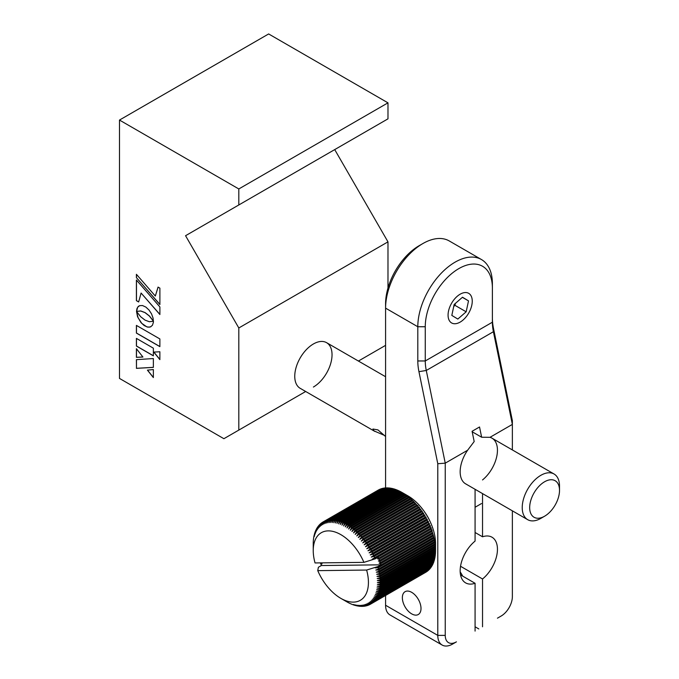 <?xml version="1.0" encoding="UTF-8"?>
<svg xmlns="http://www.w3.org/2000/svg" width="679" height="679" viewBox="0 0 679 679"><rect width="100%" height="100%" fill="white"/><g stroke="black" fill="none" stroke-linecap="round" stroke-linejoin="round"><path stroke-width="1.02" d="M387.981 102.843L238.813 188.957L238.813 204.965L387.981 118.842L387.981 102.843L268.646 33.95L119.487 120.064L119.487 378.424L223.9 438.702L305.677 391.494L223.9 438.702M238.813 188.957L119.487 120.064M238.813 204.965L185.554 235.715L238.813 327.974L387.981 241.86L334.713 149.601L185.554 235.715M387.981 118.842L334.713 149.601M358.41 361.05L385.579 345.356L358.41 361.05M387.981 288.066L387.981 241.86M238.813 430.096L238.813 327.974M313.401 387.038A26.371 15.227 120 0 0 332.039 354.744A26.371 15.227 120 0 0 313.401 343.973A26.371 15.227 120 0 0 295.968 367.925A26.371 15.227 120 0 0 301.018 388.753M136.479 325.436L136.479 333.041L159.871 346.545M159.871 346.63L159.871 338.94L136.403 325.394L136.403 333.083L159.871 346.63M137.981 306.798L136.912 308.741L136.53 311.432L140.689 310.999L145 312.629L149.321 315.981L153.462 321.235L149.321 321.727L145 320.098L140.689 316.745L136.53 311.491L137.565 316.711L140.969 322.584L144.135 325.53L147.513 327.091L150.365 326.964L152.427 325.292L153.412 322.228L153.081 318.078L151.536 313.876L149.041 310.057L145.875 307.095L142.488 305.533L139.619 305.669L137.557 307.358M137.625 307.315L136.606 311.389L140.765 310.957L145.077 312.586L149.397 315.939L153.462 321.048M139.051 305.932L138.049 306.755M136.479 348.794L136.479 357.307L142.879 356.993M142.913 357.027L136.403 348.692L136.403 357.349L142.913 357.027M136.479 359.666L136.479 368.307L153.361 367.347M136.403 368.349L153.361 367.39L153.361 358.537L136.403 359.666L136.479 368.307M147.53 370.131L153.361 377.439M147.428 370.14L153.361 377.575L153.361 369.554L147.428 370.14M153.785 352.087L159.871 359.615L159.871 351.764L153.785 352.087M153.887 352.087L159.871 359.48M136.403 277.626L159.888 304.531L159.888 288.142L158.054 287.09L155.321 296.044L136.403 274.299L136.403 277.626L159.888 304.404M158.105 287.115L155.355 295.951M136.479 274.384L136.479 277.584M141.13 293.099L159.888 314.402M136.479 280.096L136.479 300.619L138.677 301.883M138.66 301.96L141.088 293.048L159.888 314.53L159.888 306.916L136.403 280.011L136.403 300.661L138.66 301.96M136.615 311.627L138.066 317.713L141.784 323.374L146.774 326.82L149.1 327.193L151.001 326.658M136.403 346.044L153.361 355.83L153.361 348.174L136.403 338.388L136.403 346.044M136.479 338.431L136.479 346.001L153.361 355.745M384.416 435.383L374.036 430.902L372.924 429.018L377.948 429.909L385.579 436.529M544.6 516.21L540.866 518.366A26.371 15.227 -60 0 1 527.685 519.673A26.371 15.227 -60 0 1 526.921 519.172A26.371 15.227 -60 0 1 528.084 488.549A26.371 15.227 -60 0 1 554.056 474.001A26.371 15.227 -60 0 1 554.811 474.494A26.371 15.227 -60 0 1 559.513 486.071L559.513 490.374A21.091 12.18 120 0 0 555.753 481.114A21.091 12.18 120 0 0 534.696 491.817A21.091 12.18 120 0 0 533.439 516.863A21.091 12.18 120 0 0 544.6 516.21A21.091 12.18 120 0 0 559.513 490.374M421.005 608.477A13.181 7.613 60 0 1 418.272 614.52A13.181 7.613 60 0 1 408.113 610.981A13.181 7.613 60 0 1 402.358 597.715A13.181 7.613 60 0 1 405.091 591.681A13.181 7.613 60 0 1 415.251 595.211A13.181 7.613 60 0 1 421.005 608.477M460.54 566.278L482.531 578.983A26.371 15.227 120 0 0 497.452 549.277A26.371 15.227 120 0 0 491.986 537.208A26.371 15.227 120 0 0 482.531 536.792L475.079 532.489M466.431 484.254A26.371 15.227 120 0 1 467.619 450.236L474.18 441.545L472.083 431.284L479.535 426.981L481.64 437.234L472.177 431.776M497.495 618.145A21.091 12.18 -60 0 1 497.452 618.17L501.178 616.014A15.821 9.133 120 0 0 512.365 596.637L512.365 510.829M497.452 618.17L501.178 616.014M437.785 463.723L418.943 371.659A47.462 27.406 60 0 1 417.806 360.965L417.806 326.743A52.733 30.445 -60 0 1 440.824 273.671A52.733 30.445 -60 0 1 481.462 259.548A52.733 30.445 -60 0 1 492.385 283.686L492.385 317.908A47.462 27.406 -120 0 0 493.531 328.594L512.365 420.666L512.365 424.4L493.404 331.717A42.191 24.359 60 0 1 492.385 322.211L492.385 287.989A47.462 27.406 120 0 0 458.826 268.612A47.462 27.406 120 0 0 425.258 326.743L425.258 360.965A42.191 24.359 -120 0 0 426.276 370.471L445.246 463.154L445.246 635.391A15.821 9.133 120 0 0 456.432 641.85L452.706 644.006A21.091 12.18 -60 0 1 442.156 645.05A21.091 12.18 -60 0 1 437.785 635.391L437.785 463.723L445.246 463.154L467.619 450.236M512.365 449.931L512.365 424.4L489.992 437.318A26.371 15.227 120 0 1 496.994 455.219A26.371 15.227 120 0 1 482.531 479.943M385.579 595.466L385.579 605.252A21.091 12.18 120 0 0 389.95 614.911L442.156 645.05M475.079 489.296L475.079 541.095A26.371 15.227 120 0 0 460.948 564.147A26.371 15.227 120 0 0 465.624 582.879A26.371 15.227 120 0 0 475.079 583.286L460.54 574.892M475.079 583.286L475.079 631.088M452.706 644.006L456.432 641.85L452.706 644.006M492.385 283.686L492.385 287.989M482.531 536.792L482.531 493.608M481.462 259.548L449.235 240.943A52.733 30.445 120 0 0 422.873 243.557A52.733 30.445 120 0 0 385.579 308.139L385.579 487.912M429.79 520.869A31.641 18.265 -120 0 0 424.825 512.272M422.873 243.557L419.138 245.705A47.462 27.406 -60 0 0 385.579 303.836L385.579 308.139L417.806 326.743L425.258 326.743M478.805 628.932L475.079 626.785M462.671 576.123A17.934 10.355 -120 0 0 460.184 571.922M482.531 626.785L482.531 578.983M481.64 437.234L489.992 437.318M448.437 318.332A17.094 9.871 120 0 0 460.158 322.101A17.094 9.871 120 0 0 472.253 301.162A17.094 9.871 120 0 0 471.88 297.954A17.094 9.871 120 0 0 457.196 296.324A17.094 9.871 120 0 0 448.437 318.332M462.501 297.224L454.158 304.481L451.815 315.404L457.816 319.062L466.167 311.805L468.51 300.882L462.501 297.224M462.374 297.334L468.51 300.882M453.742 306.424L454.981 305.346L455.397 303.403M454.981 305.346L466.167 311.805M313.24 550.567L313.24 543.242A47.462 27.406 60 0 1 313.265 542.148L313.308 541.256A47.462 27.406 60 0 1 313.375 540.195L313.46 539.321A47.462 27.406 60 0 1 313.588 538.303L313.715 537.462A47.462 27.406 60 0 1 313.885 536.469L314.054 535.663A47.462 27.406 60 0 1 314.275 534.721L314.326 536.469L314.479 533.949A47.462 27.406 60 0 1 314.75 533.04L314.801 534.882L314.997 532.302A47.462 27.406 60 0 1 315.319 531.445L315.362 533.38L315.599 530.749A47.462 27.406 60 0 1 315.973 529.943L315.998 531.954L316.295 529.281A47.462 27.406 60 0 1 316.703 528.525L316.72 530.622L317.068 527.906A47.462 27.406 60 0 1 317.526 527.201L317.526 529.382L317.925 526.632A47.462 27.406 60 0 1 318.426 525.979L318.4 528.237L318.858 525.453A47.462 27.406 60 0 1 319.402 524.85L319.351 527.184L319.868 524.375A47.462 27.406 60 0 1 320.454 523.832L320.369 526.233L320.955 523.407A47.462 27.406 60 0 1 321.574 522.923L321.456 525.385L322.109 522.55A47.462 27.406 60 0 1 322.771 522.126L323.331 521.803A47.462 27.406 60 0 1 324.027 521.438L323.832 524.01L324.621 521.158A47.462 27.406 60 0 1 325.351 520.861L325.105 523.492L325.971 520.64A47.462 27.406 60 0 1 326.735 520.403L326.438 523.076L327.38 520.233A47.462 27.406 60 0 1 328.169 520.063L327.821 522.779L328.84 519.944A47.462 27.406 60 0 1 329.654 519.842L329.256 522.592L330.342 519.774A47.462 27.406 60 0 1 331.191 519.732L330.724 522.516L331.895 519.724A47.462 27.406 60 0 1 332.761 519.749L332.243 522.55L333.491 519.791A47.462 27.406 60 0 1 334.374 519.876L333.796 522.703L335.12 519.978A47.462 27.406 60 0 1 336.029 520.131L335.375 522.966L336.784 520.284A47.462 27.406 60 0 1 337.701 520.496L336.988 523.348L338.473 520.708A47.462 27.406 60 0 1 339.407 520.988L338.617 523.84L340.187 521.243A47.462 27.406 60 0 1 341.13 521.582L340.264 524.434L341.919 521.896A47.462 27.406 60 0 1 342.87 522.295L341.936 525.139L343.667 522.66A47.462 27.406 60 0 1 344.618 523.127L343.608 525.953L345.416 523.534A47.462 27.406 60 0 1 346.375 524.061L345.288 526.87L347.173 524.519A47.462 27.406 60 0 1 348.132 525.105L403.326 493.234A47.462 27.406 -120 0 0 402.367 492.657L407.952 495.882A39.026 22.534 60 0 1 432.531 527.447A39.026 22.534 60 0 1 435.553 543.675L435.545 550.075A47.462 27.406 -120 0 0 435.519 548.955L435.477 548.012A47.462 27.406 -120 0 0 435.4 546.858L435.315 545.899A47.462 27.406 -120 0 0 435.197 544.728L435.069 543.743A47.462 27.406 -120 0 0 434.891 542.555L434.721 541.553A47.462 27.406 -120 0 0 434.501 540.348L434.297 539.338A47.462 27.406 -120 0 0 434.017 538.124L433.771 537.106A47.462 27.406 -120 0 0 433.457 535.875L433.168 534.848A47.462 27.406 -120 0 0 432.795 533.609L432.472 532.582A47.462 27.406 -120 0 0 432.056 531.343L432.048 529.985L431.7 530.316A47.462 27.406 -120 0 0 431.241 529.077L379.035 559.216L377.541 558.817L378.636 558.189A47.462 27.406 -120 0 0 378.203 557.12L375.215 558.842L363.91 562.356A39.026 22.534 -120 0 0 332.939 531.411A39.026 22.534 -120 0 0 313.24 550.567A39.026 22.534 -120 0 0 315.039 562.942L363.91 562.356M366.626 570.054L317.755 570.64A39.026 22.534 -120 0 0 340.833 598.36A39.026 22.534 -120 0 0 366.626 570.054L377.931 566.549A47.462 27.406 60 0 1 377.974 566.71L375.241 567.899L378.262 567.737A47.462 27.406 60 0 1 378.585 568.968L375.801 570.054L378.831 569.987A47.462 27.406 60 0 1 379.103 571.2L376.276 572.185L379.315 572.21A47.462 27.406 60 0 1 379.536 573.424L376.667 574.298L379.705 574.417A47.462 27.406 60 0 1 379.875 575.605L376.981 576.378L380.002 576.59A47.462 27.406 60 0 1 380.13 577.761L377.201 578.432L380.215 578.729A47.462 27.406 60 0 1 380.291 579.874L377.329 580.443L380.333 580.817A47.462 27.406 60 0 1 380.359 581.937L377.38 582.404L380.359 582.862A47.462 27.406 60 0 1 380.333 583.957L435.519 552.095A47.462 27.406 -120 0 0 435.545 551L435.553 548.819M380.333 583.957L377.337 584.313L380.291 584.848A47.462 27.406 60 0 1 380.215 585.909L435.409 554.047A47.462 27.406 -120 0 0 435.485 552.986L435.494 552.112M380.215 585.909L377.201 586.172L380.138 586.783A47.462 27.406 60 0 1 380.011 587.81L435.197 555.948A47.462 27.406 -120 0 0 435.324 554.921L435.341 554.089M380.011 587.81L376.989 587.972L379.884 588.642A47.462 27.406 60 0 1 379.714 589.635L434.899 557.773A47.462 27.406 -120 0 0 435.078 556.78L435.103 555.999M379.714 589.635L376.684 589.703L379.544 590.441A47.462 27.406 60 0 1 379.323 591.392L434.509 559.521A47.462 27.406 -120 0 0 434.738 558.579L434.772 557.849M379.323 591.392L376.293 591.358L379.12 592.164A47.462 27.406 60 0 1 378.848 593.064L434.034 561.202A47.462 27.406 -120 0 0 434.305 560.294L434.348 559.623M378.848 593.064L375.81 592.945L378.602 593.802A47.462 27.406 60 0 1 378.279 594.66L433.465 562.798A47.462 27.406 -120 0 0 433.788 561.94L433.839 561.321M378.279 594.66L375.258 594.448L377.991 595.356A47.462 27.406 60 0 1 377.626 596.17L432.82 564.308A47.462 27.406 -120 0 0 433.185 563.494L433.236 562.933M377.626 596.17L374.613 595.873L377.303 596.824A47.462 27.406 60 0 1 376.887 597.588L432.082 565.717A47.462 27.406 -120 0 0 432.489 564.962L432.548 564.461M376.887 597.588L373.891 597.206L376.531 598.199A47.462 27.406 60 0 1 376.073 598.903L431.258 567.041A47.462 27.406 -120 0 0 431.717 566.337L431.776 565.896M376.073 598.903L373.094 598.445L375.674 599.472A47.462 27.406 60 0 1 375.173 600.134L430.359 568.264A47.462 27.406 -120 0 0 430.859 567.61L430.919 567.245M375.173 600.134L372.211 599.599L374.74 600.652A47.462 27.406 60 0 1 374.197 601.255L429.383 569.392A47.462 27.406 -120 0 0 429.926 568.79L429.977 568.493M374.197 601.255L371.269 600.643L373.73 601.73A47.462 27.406 60 0 1 373.144 602.273L428.33 570.411A47.462 27.406 -120 0 0 428.916 569.868L428.958 569.639M373.144 602.273L370.242 601.594L372.644 602.697A47.462 27.406 60 0 1 372.024 603.181L427.21 571.319A47.462 27.406 -120 0 0 427.829 570.835L427.863 570.683M372.024 603.181L369.155 602.443L371.489 603.555A47.462 27.406 60 0 1 370.827 603.979L426.013 572.117A47.462 27.406 -120 0 0 426.675 571.693L426.692 571.616M425.453 572.448L370.259 604.31A47.462 27.406 60 0 1 369.571 604.666L366.779 603.818L368.977 604.947A47.462 27.406 60 0 1 368.247 605.244L365.506 604.335L367.628 605.464A47.462 27.406 60 0 1 366.864 605.702L364.173 604.751L366.219 605.872A47.462 27.406 60 0 1 365.429 606.041L362.79 605.048L364.759 606.16A47.462 27.406 60 0 1 363.944 606.271L361.364 605.244L363.257 606.33A47.462 27.406 60 0 1 362.408 606.372L359.887 605.312L361.703 606.381A47.462 27.406 60 0 1 360.838 606.355L358.368 605.278L360.108 606.313A47.462 27.406 60 0 1 359.216 606.228L356.823 605.125L358.478 606.126A47.462 27.406 60 0 1 357.57 605.974L355.236 604.862L356.815 605.821A47.462 27.406 60 0 1 355.889 605.609L353.632 604.48L355.125 605.405A47.462 27.406 60 0 1 354.192 605.125L353.411 604.862A47.462 27.406 60 0 1 352.469 604.522L351.68 604.208A47.462 27.406 60 0 1 350.729 603.809L349.931 603.444A47.462 27.406 60 0 1 348.981 602.986L348.183 602.57A47.462 27.406 60 0 1 347.224 602.044L345.628 601.136M317.755 570.64L318.383 567.262L321.362 565.539L380.911 564.826L377.931 566.549M320.318 562.874A47.462 27.406 -120 0 0 320.53 563.443L322.016 563.842L320.929 564.47A47.462 27.406 -120 0 0 321.362 565.539M319.402 524.85L319.826 524.604M320.454 523.832L320.921 523.568M321.574 522.923L322.092 522.626M322.771 522.126L322.618 524.646L323.331 521.795L378.526 489.932A47.462 27.406 -120 0 1 379.221 489.576L324.027 521.438M325.351 520.861L380.537 488.999A47.462 27.406 -120 0 0 379.816 489.296L324.621 521.158M326.735 520.403L381.921 488.541A47.462 27.406 -120 0 0 381.157 488.778L325.971 520.64M328.169 520.063L383.355 488.201A47.462 27.406 -120 0 0 382.566 488.371L327.38 520.233M329.654 519.842L384.84 487.98A47.462 27.406 -120 0 0 384.025 488.082L328.84 519.944M331.191 519.732L386.376 487.87A47.462 27.406 -120 0 0 385.536 487.912L330.342 519.774M332.761 519.749L387.955 487.887A47.462 27.406 -120 0 0 387.089 487.861L331.895 519.724M388.413 488.082L387.955 487.887M334.374 519.876L389.568 488.014A47.462 27.406 -120 0 0 388.685 487.929L333.491 519.791M390.077 488.252L389.568 488.014M336.029 520.131L391.214 488.269A47.462 27.406 -120 0 0 390.315 488.116L335.12 519.978M391.775 488.532L391.214 488.269M337.701 520.496L392.895 488.634A47.462 27.406 -120 0 0 391.978 488.422L336.784 520.284M393.497 488.939L392.895 488.634M339.407 520.988L394.601 489.118A47.462 27.406 -120 0 0 393.667 488.838L338.473 520.708M395.246 489.457L394.601 489.118M341.13 521.582L396.324 489.72A47.462 27.406 -120 0 0 395.382 489.381L340.187 521.243M397.011 490.085L396.324 489.72M342.87 522.295L398.064 490.433A47.462 27.406 -120 0 0 397.113 490.034L341.919 521.896M398.785 490.832L398.064 490.433M344.618 523.127L399.812 491.256A47.462 27.406 -120 0 0 398.853 490.798L343.667 522.66M400.576 491.689L399.812 491.256M346.375 524.061L401.569 492.199A47.462 27.406 -120 0 0 400.61 491.672L345.416 523.534M403.453 493.285L401.569 492.199M402.367 492.657L347.173 524.519M348.132 525.105L346.961 527.889L348.93 525.605A47.462 27.406 60 0 1 349.889 526.25L405.074 494.38A47.462 27.406 -120 0 0 404.115 493.743L403.326 493.234M404.115 493.743L348.93 525.605M349.889 526.25L348.633 529.009L350.678 526.802A47.462 27.406 60 0 1 351.629 527.49L406.823 495.628A47.462 27.406 -120 0 0 405.872 494.94L405.074 494.38M405.872 494.94L350.678 526.802M351.629 527.49L350.305 530.223L352.418 528.092A47.462 27.406 60 0 1 353.36 528.839L408.554 496.977A47.462 27.406 -120 0 0 407.612 496.23L406.823 495.628M407.612 496.23L352.418 528.092M353.36 528.839L351.951 531.521L354.141 529.476A47.462 27.406 60 0 1 355.075 530.274L410.269 498.411A47.462 27.406 -120 0 0 409.335 497.614L408.554 496.977M409.335 497.614L354.141 529.476M355.075 530.274L353.589 532.922L355.847 530.961A47.462 27.406 60 0 1 356.764 531.801L411.958 499.939A47.462 27.406 -120 0 0 411.033 499.099L410.269 498.411M411.033 499.099L355.847 530.961M356.764 531.801L355.193 534.398L357.527 532.523A47.462 27.406 60 0 1 358.427 533.414L413.621 501.552A47.462 27.406 -120 0 0 412.713 500.661L411.958 499.939M412.713 500.661L357.527 532.523M358.427 533.414L356.781 535.96L359.174 534.178A47.462 27.406 60 0 1 360.065 535.111L415.251 503.249A47.462 27.406 -120 0 0 414.368 502.316L413.621 501.552M414.368 502.316L359.174 534.178M360.065 535.111L358.334 537.59L360.795 535.909A47.462 27.406 60 0 1 361.661 536.885L416.847 505.023A47.462 27.406 -120 0 0 415.981 504.047L415.251 503.249M415.981 504.047L360.795 535.909M361.661 536.885L359.845 539.304L362.365 537.709A47.462 27.406 60 0 1 363.214 538.727L418.4 506.865A47.462 27.406 -120 0 0 417.56 505.847L418.018 505.719L416.847 505.023M417.56 505.847L362.365 537.709M363.214 538.727L361.321 541.078L363.902 539.584A47.462 27.406 60 0 1 364.725 540.637L419.911 508.775A47.462 27.406 -120 0 0 419.096 507.722L419.495 507.493L418.4 506.865M419.096 507.722L363.902 539.584M364.725 540.637L362.756 542.92L365.387 541.528A47.462 27.406 60 0 1 366.185 542.606L421.37 510.744A47.462 27.406 -120 0 0 420.581 509.657L420.929 509.335L419.911 508.775M420.929 509.335L362.756 542.92M420.581 509.657L365.387 541.528M366.185 542.606L364.139 544.813L366.83 543.523A47.462 27.406 60 0 1 367.585 544.634L422.779 512.772A47.462 27.406 -120 0 0 422.015 511.66L422.313 511.228L421.37 510.744M422.313 511.228L364.139 544.813M422.015 511.66L366.83 543.523M367.585 544.634L365.472 546.765L368.213 545.577A47.462 27.406 60 0 1 368.943 546.714L424.129 514.852A47.462 27.406 -120 0 0 423.399 513.706L423.645 513.18L422.779 512.772M423.645 513.18L365.472 546.765M423.399 513.706L368.213 545.577M368.943 546.714L366.745 548.759L369.529 547.673A47.462 27.406 60 0 1 370.233 548.836L425.419 516.974A47.462 27.406 -120 0 0 424.723 515.811L424.918 515.174L424.129 514.852M424.918 515.174L366.745 548.759M424.723 515.811L369.529 547.673M370.233 548.836L367.967 550.796L370.793 549.812A47.462 27.406 60 0 1 371.455 551L426.641 519.129A47.462 27.406 -120 0 0 425.988 517.95L426.14 517.211L425.419 516.974M426.14 517.211L367.967 550.796M425.988 517.95L370.793 549.812M371.455 551L369.121 552.867L371.99 551.993A47.462 27.406 60 0 1 372.61 553.19L427.804 521.328A47.462 27.406 -120 0 0 427.176 520.122L427.295 519.282L426.641 519.129M427.295 519.282L369.121 552.867M427.176 520.122L371.99 551.993M372.61 553.19L370.216 554.972L373.119 554.2A47.462 27.406 60 0 1 373.696 555.414L428.89 523.551A47.462 27.406 -120 0 0 428.305 522.338L428.39 521.387L427.804 521.328M428.39 521.387L370.216 554.972M428.305 522.338L373.119 554.2M373.696 555.414L371.235 557.103L374.171 556.432A47.462 27.406 60 0 1 374.715 557.654L372.194 559.241L375.147 558.681A47.462 27.406 60 0 1 375.215 558.842M374.715 557.654L429.9 525.792A47.462 27.406 -120 0 0 429.357 524.561L429.408 523.509L428.89 523.551M429.408 523.509L371.235 557.103M429.357 524.561L374.171 556.432M378.636 558.189L430.842 528.05A47.462 27.406 -120 0 0 430.342 526.819L430.367 525.656L429.9 525.792M430.367 525.656L372.194 559.241M430.342 526.819L375.147 558.681M431.241 529.077L431.241 527.821L377.541 558.817M431.7 530.316L379.493 560.455A47.462 27.406 -120 0 0 379.035 559.216M379.493 560.455L378.347 560.99L379.85 561.491L432.056 531.343M432.472 532.582L380.265 562.721A47.462 27.406 -120 0 0 379.85 561.491M380.265 562.721L379.069 563.154L380.588 563.757A47.462 27.406 -120 0 1 380.911 564.826M432.795 533.609L380.588 563.757M377.974 566.71L433.168 534.848M433.457 535.875L378.262 567.737M378.585 568.968L433.771 537.106M434.017 538.124L378.831 569.987M379.103 571.2L434.297 539.338M434.501 540.348L379.315 572.21M379.536 573.424L434.721 541.553M434.891 542.555L379.705 574.417M379.875 575.605L435.069 543.743M435.197 544.728L380.002 576.59M380.13 577.761L435.315 545.899M435.4 546.858L380.215 578.729M380.291 579.874L435.477 548.012M435.519 548.955L380.333 580.817M380.359 581.937L435.545 550.075M435.545 551L380.359 582.862M435.485 552.986L380.291 584.848M435.324 554.921L380.138 586.783M435.078 556.78L379.884 588.642M434.738 558.579L379.544 590.441M434.305 560.294L379.12 592.164M433.788 561.94L378.602 593.802M433.185 563.494L377.991 595.356M432.489 564.962L377.303 596.824M431.717 566.337L376.531 598.199M430.859 567.61L375.674 599.472M429.926 568.79L374.74 600.652M428.916 569.868L373.73 601.73M427.829 570.835L372.644 602.697M426.675 571.693L371.489 603.555M370.827 603.979L368.001 603.181L370.259 604.31M369.495 604.649L368.977 604.947M368.094 605.193L367.628 605.464M366.643 605.626L366.219 605.872M493.531 328.594L493.404 331.717L426.276 370.471L418.943 371.659M385.579 605.252L437.785 635.391L445.246 635.391M417.806 360.965L425.258 360.965L492.385 322.211M527.685 519.673L465.624 483.838M374.876 431.445L300.211 388.337M554.056 474.001L491.986 438.167M385.579 376.735L326.582 342.666M385.579 303.836L385.579 308.139M340.833 598.36L345.39 600.991M481.496 503.555L475.079 507.264"/></g></svg>
